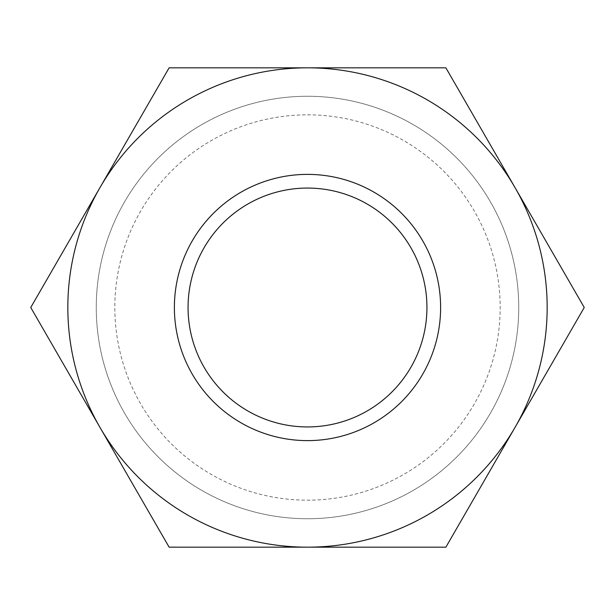 <?xml version="1.0" encoding="UTF-8"?>
<svg xmlns="http://www.w3.org/2000/svg" width="615" height="615" viewBox="0 0 615 615"><rect width="100%" height="100%" fill="white"/><g stroke="black" fill="none" stroke-linecap="round" stroke-linejoin="round"><path stroke-width="0.46" stroke-dasharray="3.08 2.31" d="M515.062 187.667L445.875 67.827L307.5 67.827A239.673 239.673 0 0 1 515.062 427.333L584.25 307.5L515.062 187.667M307.5 67.827L169.125 67.827L99.938 187.667A239.673 239.673 0 0 1 307.5 67.827M445.875 547.173L515.062 427.333A239.673 239.673 0 0 1 307.5 547.173L445.875 547.173M99.938 187.667L30.75 307.5L99.938 427.333A239.673 239.673 0 0 1 99.938 187.667M169.125 547.173L307.5 547.173A239.673 239.673 0 0 1 99.938 427.333L169.125 547.173M307.5 96.263A211.237 211.237 0 0 1 490.439 413.119A211.237 211.237 0 0 1 124.561 413.119A211.237 211.237 0 0 1 307.5 96.263A211.237 211.237 0 0 1 490.439 413.119A211.237 211.237 0 0 1 124.561 413.119A211.237 211.237 0 0 1 307.5 96.263M307.5 114.828A192.672 192.672 0 0 1 474.357 403.84A192.672 192.672 0 0 1 140.643 403.84A192.672 192.672 0 0 1 307.5 114.828M307.5 174.383A133.117 133.117 0 0 1 422.782 374.058A133.117 133.117 0 0 1 192.218 374.058A133.117 133.117 0 0 1 307.5 174.383M307.5 188.067A119.433 119.433 0 0 1 410.935 367.217A119.433 119.433 0 0 1 204.065 367.217A119.433 119.433 0 0 1 307.5 188.067"/><path stroke-width="0.92" d="M30.75 307.5L169.125 67.827L445.875 67.827L584.25 307.5L445.875 547.173L169.125 547.173L30.75 307.5M515.062 427.333A239.673 239.673 0 0 1 99.938 427.333A239.673 239.673 0 0 1 307.5 67.827A239.673 239.673 0 0 1 515.062 427.333M307.5 174.383A133.117 133.117 0 0 1 422.782 374.058A133.117 133.117 0 0 1 192.218 374.058A133.117 133.117 0 0 1 307.5 174.383M307.5 188.067A119.433 119.433 0 0 1 410.935 367.217A119.433 119.433 0 0 1 204.065 367.217A119.433 119.433 0 0 1 307.5 188.067"/></g></svg>
